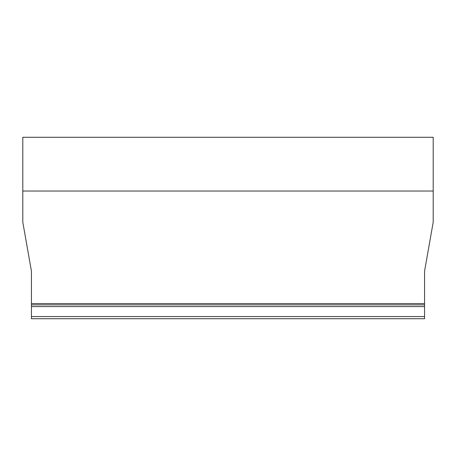 <?xml version="1.0" encoding="UTF-8"?>
<svg xmlns="http://www.w3.org/2000/svg" width="456" height="456" viewBox="0 0 456 456"><rect width="100%" height="100%" fill="white"/><g stroke="black" fill="none" stroke-linecap="round" stroke-linejoin="round"><path stroke-width="0.68" d="M31.441 318.721L31.441 316.561L424.559 316.561L424.559 318.721L31.441 318.721M31.441 316.561L31.441 303.559L424.559 303.559L424.559 316.561M22.8 191.035L22.8 137.279L433.2 137.279L433.2 191.035L22.8 191.035L22.8 222.197L31.441 271.2L31.441 303.559M433.2 191.035L433.2 222.197L424.559 271.2L424.559 303.559M31.441 304.859L424.559 304.859M424.559 306.586L31.441 306.586"/></g></svg>

